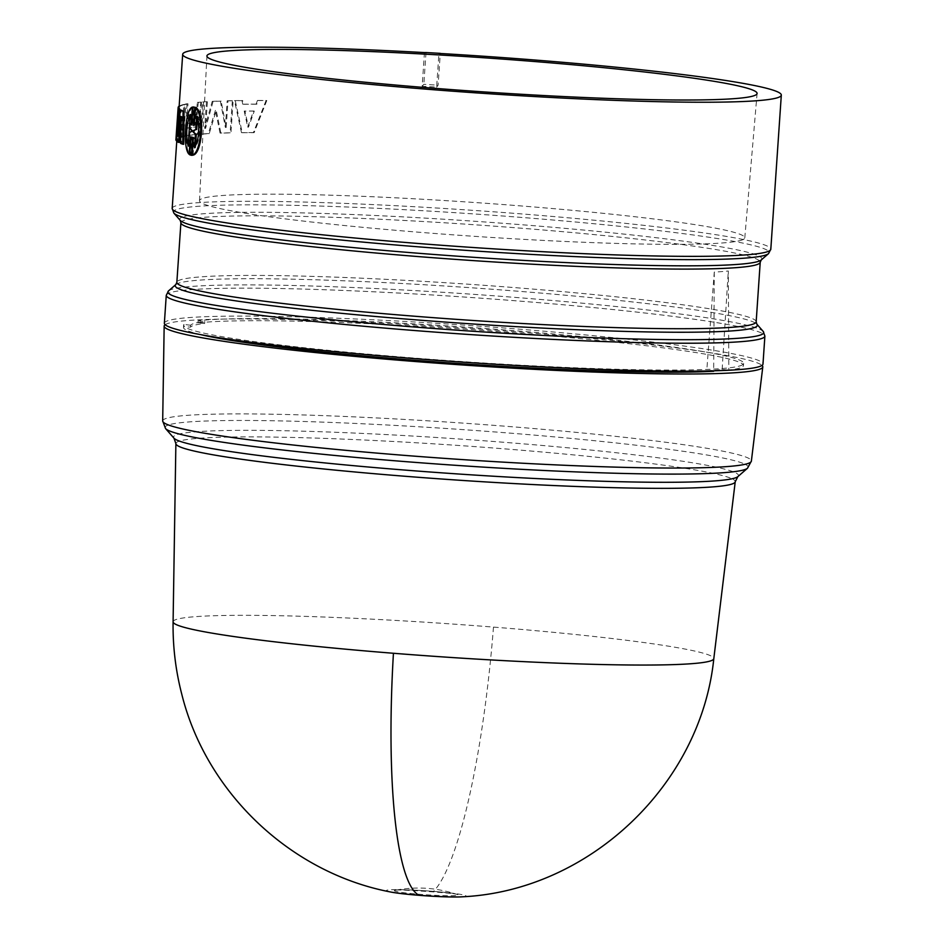 <?xml version="1.0" encoding="UTF-8"?>
<svg xmlns="http://www.w3.org/2000/svg" width="944" height="944" viewBox="0 0 944 944"><rect width="100%" height="100%" fill="white"/><g stroke="black" fill="none" stroke-linecap="round" stroke-linejoin="round"><path stroke-width="0.71" stroke-dasharray="4.72 3.54" d="M173.094 621.801A270.987 16.732 -176.1 0 1 493.476 627.099A270.987 16.732 -176.1 0 1 713.806 658.664M462.383 896.8A39.955 2.466 3.9 0 0 465.38 896.422A39.955 2.466 3.9 0 0 433.579 891.372A39.955 2.466 3.9 0 0 387.016 890.192A39.955 2.466 3.9 0 0 389.872 891.856M394.863 890.334A31.99 1.971 3.9 0 0 420.328 894.369A31.99 1.971 3.9 0 0 457.592 895.325A31.99 1.971 3.9 0 0 457.356 894.499L457.356 894.499A31.99 1.971 3.9 0 0 426.369 890.853A31.99 1.971 3.9 0 0 395.17 890.263L395.17 890.263A31.99 1.971 3.9 0 0 394.863 890.334M165.141 324.701A300.003 18.526 -176.1 0 1 518.858 331.981A300.003 18.526 -176.1 0 1 762.009 365.399M201.048 334.707A280.651 17.334 -176.1 0 1 183.478 327.379A280.651 17.334 -176.1 0 1 183.809 326.624L190.511 327.155A273.878 16.909 -176.1 0 1 194.948 325.09A273.878 16.909 -176.1 0 1 204.659 323.45L197.957 322.919A280.651 17.334 -176.1 0 1 509.087 332.43A280.651 17.334 -176.1 0 1 743.483 365.552A280.651 17.334 -176.1 0 1 728.851 370.036L728.308 270.987A273.878 16.909 -176.1 0 1 714.278 272.084L706.749 370.709A273.878 16.909 -176.1 0 0 722.148 369.493L728.851 370.036M190.511 327.155L190.653 325.22A273.878 16.909 -176.1 0 1 195.078 323.167A273.878 16.909 -176.1 0 1 204.789 321.526L204.659 323.45M197.957 322.919L198.098 320.759A280.651 17.334 -176.1 0 1 509.217 330.258A280.651 17.334 -176.1 0 1 743.624 363.393A280.651 17.334 -176.1 0 1 738.798 366.201A280.651 17.334 -176.1 0 1 728.992 367.865A280.651 17.334 3.9 0 1 713.829 369.092A280.651 17.334 -176.1 0 1 398.462 356.773A280.651 17.334 -176.1 0 1 183.632 325.22A280.651 17.334 -176.1 0 1 183.962 324.453L183.809 326.624M164.362 323.226A300.003 18.526 -176.1 0 1 169.519 320.217A300.003 18.526 -176.1 0 1 492.107 327.072A300.003 18.526 -176.1 0 1 762.988 364.03M190.653 325.22L183.962 324.453M183.702 144.279A300.003 18.526 -176.1 0 1 181.555 143.453L182.05 116.537L180.87 127.546M179.325 142.402A300.003 18.526 -176.1 0 1 177.531 141.152L178.959 114.377L176.953 140.337A300.003 18.526 -176.1 0 1 176.858 139.783A300.003 18.526 -176.1 0 1 176.882 139.653L179.077 107.958M179.443 118.838L178.699 136.29L181.283 110.153M192.352 155.3L190.688 154.875L191.927 136.821L191.231 137.022L190.051 154.356C183.431 148.68 186.157 108.867 193.272 107.144L192.092 124.49L192.729 125.033L193.957 106.979L193.036 106.932M195.585 107.887L194.393 125.458L195.125 125.269L196.317 107.923M193.095 155.135L194.275 137.789L193.591 137.246L192.375 155.099M184.222 104.654A300.003 18.526 3.9 0 0 179.148 107.274L176.953 139.393A300.003 18.526 -176.1 0 1 182.027 136.774A300.003 18.526 -176.1 0 1 182.581 136.632L183.101 129.068A300.003 18.526 3.9 0 0 182.546 129.21A300.003 18.526 3.9 0 0 177.85 131.287L178.168 126.579A300.003 18.526 -176.1 0 1 182.865 124.502A300.003 18.526 -176.1 0 1 183.419 124.36L183.938 116.785A300.003 18.526 3.9 0 0 183.384 116.926A300.003 18.526 3.9 0 0 178.687 119.003L179.006 114.307A300.003 18.526 -176.1 0 1 183.702 112.23A300.003 18.526 -176.1 0 1 184.257 112.088L184.776 104.513A300.003 18.526 3.9 0 0 184.222 104.654M424.458 52.581L422.157 86.305A300.003 18.526 -176.1 0 1 436.635 87.131L438.936 53.407M221.156 101.102A300.003 18.526 3.9 0 0 213.096 101.445L205.568 128.396L207.373 101.775A300.003 18.526 3.9 0 0 203.597 102.035L201.414 134.166A300.003 18.526 -176.1 0 1 209.214 133.659L216.27 110.448L220.872 133.151A300.003 18.526 -176.1 0 1 230.95 132.892L233.133 100.76A300.003 18.526 3.9 0 0 227.976 100.89L226.171 127.499L221.156 101.102L220.33 101.008L225.356 127.416L226.171 127.499M256.827 104.206A300.003 18.526 3.9 0 0 243.481 104.277L242.714 100.607A300.003 18.526 3.9 0 0 235.268 100.725L242.23 132.715A300.003 18.526 -176.1 0 1 254.137 132.656L266.786 100.56A300.003 18.526 3.9 0 0 258.196 100.536L256.827 104.206L256.107 104.111L257.476 100.442L258.196 100.536M200.187 115.805L201.638 102.2A300.003 18.526 3.9 0 0 198.264 102.495L197.107 114.802A300.003 18.526 3.9 0 0 187.148 116.112L187.986 103.84A300.003 18.526 3.9 0 0 185.897 104.253L183.702 136.373A300.003 18.526 -176.1 0 1 197.39 134.496L199.007 132.125L200.022 120.112L199.09 117.056L200.187 115.805L199.29 115.723L198.205 116.879L199.101 116.962M178.168 126.579L177.201 126.508L176.882 131.216A300.971 18.585 -176.1 0 1 181.59 129.127A300.971 18.585 -176.1 0 1 182.157 128.986L181.637 136.561A300.971 18.585 3.9 0 0 181.083 136.703A300.971 18.585 3.9 0 0 175.997 139.334L176.953 139.393M179.159 106.176A300.971 18.585 -176.1 0 1 183.266 104.583A300.971 18.585 -176.1 0 1 183.832 104.442L183.313 112.006A300.971 18.585 3.9 0 0 182.758 112.147A300.971 18.585 3.9 0 0 178.038 114.236L177.72 118.932A300.971 18.585 -176.1 0 1 182.428 116.855A300.971 18.585 -176.1 0 1 182.994 116.714L182.475 124.289A300.971 18.585 3.9 0 0 181.921 124.431A300.971 18.585 3.9 0 0 177.201 126.508M740.096 240.59A273.276 16.874 3.9 0 0 744.792 237.864A273.276 16.874 3.9 0 0 498.196 204.187A273.276 16.874 3.9 0 0 204.211 197.933A273.276 16.874 3.9 0 0 199.503 200.694A273.276 16.874 3.9 0 0 446.394 234.348A273.276 16.874 3.9 0 0 740.096 240.59M713.664 371.263L706.749 370.709M198.098 320.759L204.789 321.526M714.278 272.084L713.699 370.815M722.148 369.493L728.308 270.987M191.809 124.986L192.729 125.033M191.007 136.774L191.927 136.821M189.768 154.828L190.688 154.875M192.67 137.199L193.591 137.246M193.367 137.753L194.275 137.789M194.216 125.222L195.125 125.269M193.473 125.41L194.393 125.458M205.568 128.396L204.695 128.313L212.235 101.362L213.096 101.445M212.235 101.362A300.971 18.585 -176.1 0 1 220.33 101.008M225.356 127.416L227.174 100.796L227.976 100.89M227.174 100.796A300.971 18.585 -176.1 0 1 232.342 100.678L233.133 100.76M232.342 100.678L230.159 132.797L230.95 132.892M230.159 132.797A300.971 18.585 3.9 0 0 220.046 133.069L220.872 133.151M220.046 133.069L215.421 110.365L216.27 110.448M215.421 110.365L208.353 133.576L209.214 133.659M208.353 133.576A300.971 18.585 3.9 0 0 200.529 134.083L201.414 134.166M200.529 134.083L202.712 101.952L203.597 102.035M202.712 101.952A300.971 18.585 -176.1 0 1 206.5 101.692L207.373 101.775M206.5 101.692L204.695 128.313M176.882 131.216L177.85 131.287M182.157 128.986L183.101 129.068M181.637 136.561L182.581 136.632M175.997 139.334L178.133 107.887M183.832 104.442L184.776 104.513M183.313 112.006L184.257 112.088M178.038 114.236L179.006 114.307M177.72 118.932L178.687 119.003M182.994 116.714L183.938 116.785M182.475 124.289L183.419 124.36M242.714 100.607L241.959 100.524L242.726 104.182L243.481 104.277M242.726 104.182A300.971 18.585 -176.1 0 1 256.107 104.111M257.476 100.442A300.971 18.585 -176.1 0 1 266.102 100.477L266.786 100.56M266.102 100.477L253.429 132.573L254.137 132.656M253.429 132.573A300.971 18.585 3.9 0 0 241.475 132.632L242.23 132.715M241.475 132.632L234.478 100.63L235.268 100.725M234.478 100.63A300.971 18.585 -176.1 0 1 241.959 100.524M201.638 102.2L200.742 102.117L199.963 113.587L200.848 113.669M199.963 113.587L199.29 115.723M198.205 116.879L199.09 117.056M198.193 116.973L199.125 120.03L200.022 120.112M199.125 120.03L198.11 132.042L199.007 132.125M198.11 132.042L196.494 134.414L197.39 134.496M196.494 134.414A300.971 18.585 3.9 0 0 182.758 136.302L183.702 136.373M182.758 136.302L184.953 104.182L185.897 104.253M184.953 104.182A300.971 18.585 -176.1 0 1 187.054 103.757L187.986 103.84M187.054 103.757L186.216 116.041L187.148 116.112M186.216 116.041A300.971 18.585 -176.1 0 1 196.199 114.72L197.355 102.412L198.264 102.495M197.355 102.412A300.971 18.585 -176.1 0 1 200.742 102.117M178.699 136.29L177.743 136.231M176.882 139.653L175.914 139.582L176.599 129.517M178.959 114.377L178.003 114.318M177.531 141.152L176.563 141.081M182.05 116.537L181.095 116.478M181.555 143.453L180.611 143.405M436.635 87.131L438.11 85.172L440.27 53.489M422.157 86.305L423.821 84.346A301.938 18.644 -176.1 0 1 438.11 85.172M425.992 52.545L423.821 84.346M244.201 111.05L247.717 127.074L253.57 111.003A300.971 18.585 3.9 0 0 244.201 111.05L244.944 111.132L248.461 127.169L254.29 111.085L253.57 111.003M185.378 128.313A300.971 18.585 -176.1 0 1 196.14 126.921L196.458 122.224A300.971 18.585 3.9 0 0 185.697 123.605L185.378 128.313L186.322 128.396A300.003 18.526 -176.1 0 1 197.036 127.003L196.14 126.921M194.499 147.795L195.408 147.83L195.526 146.049M196.671 116.041L197.579 116.077C200.966 127.593 200.246 138.178 195.408 147.83M197.426 118.189L197.579 116.077M191.443 130.296L192.364 130.343L190.287 127.959L189.355 127.912M190.275 114.413L191.207 114.46L190.11 116.855M190.287 127.959L191.207 114.46M188.316 143.276L189.036 146.214L188.116 146.167M189.036 132.667L189.956 132.715L189.036 146.214M189.956 132.715L192.281 131.511L191.361 131.464M192.364 130.343L192.281 131.511M247.717 127.074L248.461 127.169M254.29 111.085A300.003 18.526 3.9 0 0 244.944 111.132M196.458 122.224L197.355 122.307L197.036 127.003M185.697 123.605L186.641 123.688L186.322 128.396M197.355 122.307A300.003 18.526 3.9 0 0 186.641 123.688M493.476 627.099A271.353 48.982 -85.4 0 1 433.579 891.372M175.879 443.609A280.333 17.311 -176.1 0 1 180.705 440.742A280.333 17.311 -176.1 0 1 507.306 449.084A280.333 17.311 -176.1 0 1 735.234 481.747M737.866 476.614A283.153 17.488 3.9 0 0 508.25 442.63A283.153 17.488 3.9 0 0 178.369 434.216A283.153 17.488 3.9 0 0 173.967 438.169M162.687 420.965A295.035 18.219 -176.1 0 1 167.761 417.956A295.035 18.219 -176.1 0 1 511.495 426.723A295.035 18.219 -176.1 0 1 751.377 461.097M165.554 428.564A292.215 18.042 -176.1 0 1 170.097 424.481A292.215 18.042 -176.1 0 1 510.539 433.166A292.215 18.042 -176.1 0 1 747.506 468.236M166.262 295.295A300.003 18.526 -176.1 0 1 171.43 292.286A300.003 18.526 -176.1 0 1 494.019 299.142A300.003 18.526 -176.1 0 1 764.888 336.099M168.551 290.882A298.587 18.443 -176.1 0 1 173.047 288.994A298.587 18.443 -176.1 0 1 484.921 295.142A298.587 18.443 -176.1 0 1 763.212 331.427M175.832 284.557A291.743 18.019 -176.1 0 1 180.221 282.716A291.743 18.019 -176.1 0 1 484.945 288.722A291.743 18.019 -176.1 0 1 756.864 324.17M756.168 321.821A290.327 17.936 3.9 0 0 494.031 286.044A290.327 17.936 3.9 0 0 181.85 279.412A290.327 17.936 3.9 0 0 176.847 282.327M180.906 222.713A290.327 17.936 -176.1 0 1 185.909 219.799A290.327 17.936 -176.1 0 1 498.09 226.442A290.327 17.936 -176.1 0 1 760.227 262.208M761.242 259.966A291.743 18.019 3.9 0 0 507.412 223.622A291.743 18.019 3.9 0 0 184.753 216.282A291.743 18.019 3.9 0 0 180.21 220.353M172.186 208.423A300.003 18.526 -176.1 0 1 177.354 205.414A300.003 18.526 -176.1 0 1 499.931 212.27A300.003 18.526 -176.1 0 1 770.811 249.24M173.861 213.108A298.587 18.443 -176.1 0 1 178.51 208.931A298.587 18.443 -176.1 0 1 508.733 216.447A298.587 18.443 -176.1 0 1 768.522 253.641M196.199 114.72L197.107 114.802M196.588 113.776L197.485 113.858M176.764 141.27L176.858 139.783M177.555 129.588L179.03 107.946M744.792 237.864L757.088 93.48M457.356 894.499L457.852 894.664C460.625 893.39 392.161 888.717 394.651 890.345L395.17 890.263C416.269 886.251 437.001 887.667 457.356 894.499M743.483 365.552L743.624 363.393M183.478 327.379L183.632 325.22M199.503 200.694L206.925 55.979"/><path stroke-width="1.42" d="M173.094 621.801L175.879 443.609A280.333 17.311 -176.1 0 0 403.82 476.165A280.333 17.311 -176.1 0 0 730.408 484.496A280.333 17.311 -176.1 0 0 735.234 481.747L713.806 658.664A270.987 16.732 -176.1 0 1 393.436 653.272A270.987 16.732 -176.1 0 1 173.094 621.801L173.094 621.801C172.728 646.369 175.631 670.547 181.803 694.324C206.24 792.653 290.398 872.551 389.872 891.856L389.872 891.856A39.955 2.466 3.9 0 0 418.829 895.231A39.955 2.466 3.9 0 0 462.383 896.8L462.383 896.8C448.117 897.838 403.89 894.829 389.872 891.856M762.009 365.399A300.003 18.526 -176.1 0 1 762.787 366.933A300.003 18.526 -176.1 0 1 408.103 360.962A300.003 18.526 -176.1 0 1 164.162 326.128A300.003 18.526 -176.1 0 1 165.141 324.701M764.888 336.099L762.988 364.03A300.003 18.526 -176.1 0 1 757.82 367.039A300.003 18.526 -176.1 0 1 435.231 360.183A300.003 18.526 -176.1 0 1 164.362 323.226L166.262 295.295L168.551 290.882A298.587 18.443 -176.1 0 0 428.34 328.087A298.587 18.443 -176.1 0 0 758.563 335.592A298.587 18.443 -176.1 0 0 763.212 331.427L764.888 336.099A300.003 18.526 -176.1 0 1 759.719 339.108A300.003 18.526 -176.1 0 1 437.143 332.253A300.003 18.526 -176.1 0 1 166.262 295.295M181.283 110.153A300.003 18.526 3.9 0 0 183.997 111.439L183.702 144.279L182.758 144.22L183.042 111.38A300.971 18.585 -176.1 0 1 180.328 110.094L181.283 110.153M180.87 127.546L179.325 142.402L178.357 142.343A300.971 18.585 3.9 0 1 176.563 141.081L178.003 114.318L175.997 140.278L176.611 140.314M179.879 109.174L178.923 109.115A300.971 18.585 -176.1 0 1 178.109 107.887L179.077 107.958A300.003 18.526 3.9 0 0 179.879 109.174L179.443 118.838M191.172 124.443L192.352 107.109C185.213 108.796 182.499 148.704 189.13 154.309L190.31 136.974L191.007 136.774L189.768 154.828L191.443 155.253L192.67 137.199L193.367 137.753L192.187 155.087C201.402 153.494 204.105 113.599 195.396 107.876L194.216 125.222L193.473 125.41L194.712 107.368L195.62 107.404L193.036 106.932L191.809 124.986L191.172 124.443L191.844 124.478M195.396 107.876L196.317 107.923C205.001 113.705 202.264 153.518 193.095 155.135L192.187 155.087M192.375 155.099L191.089 155.264L192.352 155.3M776.157 98.117A300.003 18.526 -176.1 0 1 453.568 91.261A300.003 18.526 -176.1 0 1 182.688 54.304A300.003 18.526 -176.1 0 1 187.856 51.295A300.003 18.526 -176.1 0 1 424.458 52.581L425.992 52.545A301.938 18.644 -176.1 0 1 440.282 53.36L438.936 53.407A300.003 18.526 -176.1 0 1 781.313 95.12A300.003 18.526 -176.1 0 1 776.157 98.117M211.668 53.194A275.719 17.027 -176.1 0 1 508.285 59.507A275.719 17.027 -176.1 0 1 757.088 93.48A275.719 17.027 -176.1 0 1 752.333 96.229A275.719 17.027 -176.1 0 1 456.011 89.94A275.719 17.027 -176.1 0 1 206.925 55.979A275.719 17.027 -176.1 0 1 211.668 53.194M713.699 370.815L713.664 371.263A280.651 17.334 -176.1 0 1 448.14 362.779A280.651 17.334 -176.1 0 1 201.048 334.707M192.352 107.109L193.024 107.132M189.13 154.309L189.803 154.344M190.31 136.974L190.983 137.01M194.712 107.368L193.036 106.932M175.997 140.278A300.971 18.585 3.9 0 1 175.903 139.712L178.109 107.887L179.077 107.274M178.18 107.203A300.971 18.585 -176.1 0 1 179.159 106.176M183.997 111.439L183.042 111.38M178.923 109.115L177.743 136.231L180.328 110.094M182.758 144.22A300.971 18.585 3.9 0 1 180.611 143.405L181.095 116.478L178.357 142.343M193.036 131.9L193.119 130.72L195.75 129.54L196.671 116.041C200.081 127.558 199.361 138.143 194.499 147.795L195.42 134.296L193.036 131.9L196.328 134.331L195.526 146.049M190.275 114.413L189.355 127.912L191.443 130.296L191.361 131.464L189.036 132.667L188.116 146.167C185.72 134.673 186.44 124.089 190.275 114.413M193.119 130.72L194.027 130.768L193.945 131.936M195.75 129.54L194.027 130.768M195.42 134.296L196.328 134.331M196.659 129.588L197.426 118.189M190.11 116.855L188.316 143.276M418.829 895.231A271.353 48.982 -85.4 0 1 393.436 653.272M175.879 443.609L173.967 438.169A283.153 17.488 3.9 0 0 403.725 469.982A283.153 17.488 3.9 0 0 733.606 478.407A283.153 17.488 3.9 0 0 737.866 476.614L747.506 468.236A292.215 18.042 -176.1 0 1 743.117 470.088A292.215 18.042 -176.1 0 1 402.675 461.404A292.215 18.042 -176.1 0 1 165.554 428.564L162.687 420.965L164.162 326.128M762.787 366.933L751.377 461.097A295.035 18.219 -176.1 0 1 746.303 464A295.035 18.219 -176.1 0 1 402.581 455.22A295.035 18.219 -176.1 0 1 162.687 420.965M752.321 328.241A291.743 18.019 -176.1 0 1 429.662 320.913A291.743 18.019 -176.1 0 1 175.832 284.557L176.847 282.327A290.327 17.936 3.9 0 0 438.984 318.093A290.327 17.936 3.9 0 0 751.164 324.724A290.327 17.936 3.9 0 0 756.168 321.821L756.864 324.17A291.743 18.019 -176.1 0 1 752.321 328.241M756.168 321.821L760.227 262.208A290.327 17.936 -176.1 0 1 755.224 265.111A290.327 17.936 -176.1 0 1 443.043 258.479A290.327 17.936 -176.1 0 1 180.906 222.713L180.21 220.353A291.743 18.019 3.9 0 0 452.129 255.812A291.743 18.019 3.9 0 0 756.852 261.818A291.743 18.019 3.9 0 0 761.242 259.966L768.522 253.641A298.587 18.443 -176.1 0 1 764.026 255.541A298.587 18.443 -176.1 0 1 452.152 249.381A298.587 18.443 -176.1 0 1 173.861 213.108L180.21 220.353M768.522 253.641L770.811 249.24A300.003 18.526 -176.1 0 1 765.643 252.237A300.003 18.526 -176.1 0 1 443.066 245.381A300.003 18.526 -176.1 0 1 172.186 208.423L176.764 141.27M735.234 481.747L737.866 476.614M175.832 284.557L168.551 290.882M180.906 222.713L176.847 282.327M179.03 107.946L182.688 54.304M770.811 249.24L781.313 95.12M713.806 658.664C700.955 784.794 589.044 890.806 462.383 896.8M173.967 438.169L165.554 428.564M751.377 461.097L747.506 468.236M756.864 324.17L763.212 331.427M760.227 262.208L761.242 259.966M172.186 208.423L173.861 213.108"/></g></svg>
